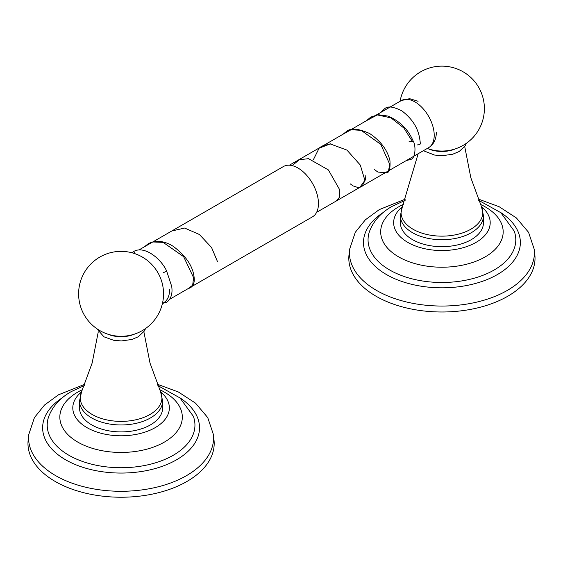 <?xml version="1.0" encoding="UTF-8"?>
<svg xmlns="http://www.w3.org/2000/svg" width="563" height="563" viewBox="0 0 563 563"><rect width="100%" height="100%" fill="white"/><g stroke="black" fill="none" stroke-linecap="round" stroke-linejoin="round"><path stroke-width="0.84" d="M402.306 206.741A48.277 27.876 0 0 0 394.009 219.26A48.277 27.876 0 0 0 420.744 247.72A48.277 27.876 0 0 0 476.059 242.379A48.277 27.876 180 0 0 489.838 219.26A48.277 27.876 180 0 0 481.534 206.741M349.588 249.339L348.99 254.912A93.106 53.752 0 0 0 403.643 307.243A93.106 53.752 0 0 0 507.756 296.251A93.106 53.752 180 0 0 534.85 254.912L534.252 249.339A92.508 53.408 180 0 1 507.333 290.402A92.508 53.408 0 0 1 403.889 301.325A92.508 53.408 0 0 1 349.588 249.339L355.281 232.315L365.373 219.802L379.286 209.605L405.705 198.985M412.531 239.641A41.563 23.998 180 0 1 400.356 222.674L400.356 215.735A41.563 23.998 0 0 0 412.531 232.702A41.563 23.998 0 0 0 457.825 237.903A41.563 23.998 0 0 0 483.483 215.735L483.483 222.674A41.563 23.998 180 0 1 457.825 244.842A41.563 23.998 180 0 1 412.531 239.641M428.394 148.843A22.323 12.886 0 0 0 455.446 148.843M81.466 391.975A48.277 27.876 0 0 0 73.162 404.494A48.277 27.876 0 0 0 99.904 432.954A48.277 27.876 0 0 0 155.219 427.62A48.277 27.876 180 0 0 168.991 404.494A48.277 27.876 180 0 0 160.694 391.975M28.748 434.573L28.15 440.146A93.106 53.752 0 0 0 82.803 492.477A93.106 53.752 0 0 0 186.916 481.485A93.106 53.752 180 0 0 214.01 440.146L213.412 434.573A92.508 53.408 180 0 1 186.494 475.644A92.508 53.408 0 0 1 83.05 486.566A92.508 53.408 0 0 1 28.748 434.573L34.442 417.556L44.526 405.036L58.439 394.839L84.865 384.219M91.692 424.875A41.563 23.998 180 0 1 79.517 407.908L79.517 400.969A41.563 23.998 0 0 0 91.692 417.936A41.563 23.998 0 0 0 136.985 423.137A41.563 23.998 0 0 0 162.644 400.969L162.644 407.908A41.563 23.998 180 0 1 136.985 430.076A41.563 23.998 180 0 1 91.692 424.875M107.554 334.077A22.323 12.886 0 0 0 134.606 334.077M417.479 144.902L419.745 144.663L420.336 143.776M412.433 141.531L413.017 140.701L412.433 141.531L409.083 141.679L412.433 141.531L403.875 128.012L390.989 117.871L377.323 114.922L366.661 120.581M383.86 173.524L388.456 171.117L389.744 164.326L380.778 144.374L361.115 130.313L351.016 129.764L342.98 134.254M359.834 187.395L364.887 180.35L360.292 165.043L346.942 150.089L330.2 143.924L330.819 143.755L322.001 146.042L319.524 147.795M330.2 143.924L319.101 148.21L313.324 159.829M336.153 201.068L339.573 197.163L339.51 189.442L328.377 169.913L308.524 158.667L299.164 159.765L292.232 165.635M217.564 261.802L211.554 247.502L199.401 234.497L184.643 228.043L171.75 231.013M188.295 288.523L192.673 285.223L193.573 277.636L183.622 256.651L163.115 242.364L152.714 241.97L144.48 246.763M138.864 250L283.407 166.549A29.037 16.763 -120 0 1 305.786 174.333A29.037 16.763 -120 0 1 318.461 203.553A29.037 16.763 60 0 1 312.444 216.846L169.505 299.375M500.472 212.385A78.447 45.293 180 0 1 497.389 274.554A78.447 45.293 0 0 1 388.062 275.455A78.447 45.293 0 0 1 383.375 212.385M405.135 200.365L392.115 206.347C381.2 212.525 373.705 220.766 369.638 231.069A73.866 42.647 0 0 0 406.746 277.341A73.866 42.647 0 0 0 494.152 270.001A73.866 42.647 180 0 0 514.209 231.069L500.838 212.694L478.712 200.365M480.457 204.376A61.24 35.356 180 0 1 485.229 256.862A61.24 35.356 0 0 1 398.618 256.862A61.24 35.356 0 0 1 398.618 206.86A61.24 35.356 180 0 1 403.389 204.376M400.356 215.735L402.446 206.438A40.874 23.597 0 0 0 413.024 229.24A40.874 23.597 0 0 0 462.357 232.983A40.874 23.597 0 0 0 481.4 206.438L470.851 177.817L464.728 146.598M179.625 397.626A78.447 45.293 180 0 1 176.55 459.795A78.447 45.293 0 0 1 67.215 460.696A78.447 45.293 0 0 1 62.528 397.626M84.288 385.599L71.276 391.588C60.361 397.76 52.866 406 48.791 416.303A73.866 42.647 0 0 0 85.9 462.582A73.866 42.647 0 0 0 173.313 455.235A73.866 42.647 180 0 0 193.362 416.303L179.991 397.928L157.865 385.599M159.611 389.617A61.24 35.356 180 0 1 164.382 442.096A61.24 35.356 0 0 1 77.771 442.096A61.24 35.356 0 0 1 77.771 392.094A61.24 35.356 180 0 1 82.543 389.617M79.517 400.969L81.6 391.679A40.874 23.597 0 0 0 92.177 414.474A40.874 23.597 0 0 0 141.517 418.225A40.874 23.597 0 0 0 160.554 391.679L150.004 363.051L143.889 331.832M163.678 272.267C162.566 273.062 163.312 272.795 165.902 271.457L166.606 270.951L171.701 286.384C172.151 289.614 173.003 297.517 166.648 302.317L162.447 303.429M169.611 289.495A29.037 16.763 60 0 1 163.594 302.788L162.454 303.38M389.941 107.139L401.349 100.552A27.221 15.715 60 0 1 422.327 107.85A27.221 15.715 60 0 1 434.207 135.247A27.221 15.715 -120 0 1 428.57 147.71C433.693 144.466 436.283 139.328 436.332 132.284M534.252 249.339L528.566 232.329L516.391 217.93L499.17 206.734L478.135 198.985M402.446 206.438L418.168 153.713M423.383 150.701L434.516 155.043L442.11 155.719L452.659 154.255L459.19 151.503L465.341 145.634L466.347 143.326M483.483 215.735L481.4 206.438M427.282 148.449A42.464 42.464 0 0 0 480.38 126.591A42.464 42.464 0 0 0 463.152 71.818A42.464 42.464 0 0 0 400.089 101.277M213.412 434.573L207.726 417.57L195.544 403.164L178.33 391.968L157.295 384.219M81.6 391.679L92.149 363.051L98.272 331.832M96.653 328.56L103.965 336.829L113.677 340.277L121.27 340.953L131.819 339.489L138.35 336.737L144.501 330.868L145.507 328.56M162.644 400.969L160.554 391.679M142.312 257.052A42.464 42.464 0 0 0 84.302 272.598A42.464 42.464 0 0 0 99.848 330.601A42.464 42.464 0 0 0 157.851 315.062A42.464 42.464 0 0 0 142.312 257.052M420.336 143.811C419.4 131.58 415.093 121.094 401.947 110.911C393.6 106.618 387.858 105.872 384.705 108.68L380.75 112.445M366.471 120.693L370.926 116.97L378.209 114.725L387.928 116.048C399.624 120.946 407.985 129.159 413.017 140.694C416.141 145.388 415.649 158.435 410.673 159.442L406.289 160.575M374.578 169.674L377.872 172.053L386.675 172.841C389.315 172.559 390.412 168.513 389.955 160.708C387.513 150.11 380.757 141.06 369.701 133.558C358.357 128.448 350.608 127.759 346.463 131.503L342.825 134.346M350.144 183.784L353.092 185.91L358.124 187.585L361.854 186.754L365.486 179.548L365.134 175.128M336.048 201.125L337.04 200.674M166.606 270.951C160.821 258.269 143.945 245.102 133.537 251.612L131.883 252.759M173.242 230.042L171.694 231.048M188.091 288.643L190.322 287.841C192.835 286.215 194.158 283.569 194.298 279.895C193.918 267.749 186.93 256.594 173.341 246.432C167.654 242.597 157.626 238.803 148.273 243.716L144.318 246.854M134.557 252.491L133.445 253.202M401.349 100.552L409.632 98.68L418.084 101.263M316.589 212.357L413.418 156.458M413.735 156.275L428.57 147.71M289.368 165.205L389.673 107.294"/></g></svg>
